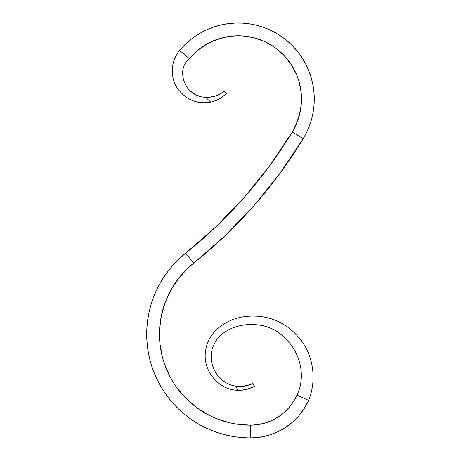 <?xml version="1.0" encoding="UTF-8"?>
<svg xmlns="http://www.w3.org/2000/svg" width="461" height="461" viewBox="0 0 461 461"><rect width="100%" height="100%" fill="white"/><g stroke="black" fill="none" stroke-linecap="round" stroke-linejoin="round"><path stroke-width="0.69" d="M209.334 97.242L205.664 97.277C184.619 97.012 175.272 69.392 189.419 58.645C175.272 69.392 184.619 97.012 205.664 97.277L209.271 97.242L216.221 95.813L220.352 93.871L224.461 91.192L226.72 93.45L220.024 98.579L214.008 101.247L210.671 102.123L208.159 99.709L210.671 102.123C197.118 104.497 186.031 99.893 177.41 88.305C170.04 77.442 170.42 61.353 179.594 50.485A76.117 76.117 0 0 1 282.357 37.151A76.117 76.117 0 0 1 303.2 138.657L306.605 132.411L309.417 125.865L311.607 119.088L313.152 112.138L314.039 105.073L314.264 97.957L313.82 90.846L312.714 83.816L310.962 76.912L308.565 70.205L305.557 63.751L301.955 57.608L297.794 51.828L293.115 46.463L287.952 41.553L282.357 37.151L276.375 33.296L270.054 30.011L263.456 27.332L256.639 25.28L249.655 23.874L242.572 23.131L235.456 23.05L228.356 23.638L221.349 24.882L214.48 26.778L207.825 29.302L201.434 32.443L195.366 36.165L189.667 40.441L184.394 45.23L179.594 50.485L189.419 58.645L197.798 50.284L207.594 43.628L218.451 38.908L229.999 36.298L235.905 35.808L241.835 35.877L253.538 37.664L264.706 41.605L274.94 47.546L283.895 55.297L291.254 64.569L296.757 75.057L298.745 80.635L301.131 92.235L301.31 104.077L300.572 109.954L297.466 121.381L292.286 132.03L303.2 138.657A474.888 474.888 0 0 1 193.678 263.122L225.054 235.732L253.913 205.704L280.023 173.267L303.2 138.657L292.286 132.03L269.737 165.701L244.324 197.273L216.244 226.495L185.714 253.141L193.678 263.122L185.714 253.141L179.657 258.367L174.028 264.049L168.847 270.14L164.151 276.617L159.973 283.44L156.331 290.557L153.248 297.939L150.741 305.534L148.828 313.301L147.514 321.19L146.817 329.16L146.736 337.158L147.272 345.139L148.419 353.051L150.177 360.854L152.528 368.5L155.461 375.94L158.959 383.137L162.998 390.035L167.556 396.61L172.61 402.81L178.13 408.602L184.072 413.949L190.416 418.824L197.112 423.198L204.125 427.042L211.415 430.332L218.935 433.052L226.645 435.184L234.493 436.717L242.44 437.639L250.432 437.95L250.432 425.18A90.967 90.967 0 0 1 193.678 263.122L188.37 267.703L178.885 278.029L171.106 289.687L174.771 283.705M224.121 91.428L222.467 92.552M212.775 96.758L210.377 97.138M197.89 95.577L198.253 95.715M198.535 95.819L197.965 95.606M190.791 91.353L190.116 90.754M191.857 92.206L190.589 91.18M190.842 91.393L190.157 90.788M193.925 93.618L193.499 93.353M194.698 94.073L193.845 93.571L194.698 94.073M192.11 92.396L191.148 91.647M187.5 87.93L188.036 88.593L187.5 87.93M193.026 93.041L193.32 93.237M192.848 92.92L193.315 93.231M194.859 94.159L194.571 93.998M196.691 95.075L196.357 94.926M196.058 94.782L195.764 94.638M208.159 99.709L210.671 102.123C197.118 104.497 186.031 99.893 177.41 88.305C170.04 77.442 170.42 61.353 179.594 50.485L189.419 58.645A63.353 63.353 0 0 1 274.94 47.546A63.353 63.353 0 0 1 292.286 132.03A462.124 462.124 0 0 1 185.714 253.141A103.737 103.737 0 0 0 250.432 437.95L259.555 437.293L268.481 435.345L277.044 432.141L285.059 427.745L292.366 422.247L298.814 415.764L304.266 408.423L308.616 400.384L296.976 395.129A51.073 51.073 0 0 1 250.432 425.18L236.458 424.103L229.572 422.76L216.215 418.502L209.824 415.615L197.804 408.411L187.028 399.445L177.756 388.928L173.757 383.166L170.213 377.115L164.577 364.282L162.514 357.575L159.967 343.791L159.569 329.782L161.333 315.871L165.205 302.404L171.106 289.687L167.913 295.933M295.126 126.827L299.287 115.74L301.31 104.077L301.131 92.235L298.745 80.635M296.757 75.057L291.254 64.569L287.791 59.763M283.895 55.297L274.94 47.546M269.962 44.337L264.706 41.605M253.538 37.664L241.835 35.877L235.905 35.808L224.167 37.335L212.913 41.017M202.54 46.728L197.798 50.284M184.394 45.23L189.667 40.441L195.366 36.165M242.572 23.131L249.655 23.874M263.456 27.332L270.054 30.011L276.375 33.296L282.357 37.151L287.952 41.553L293.115 46.463M297.794 51.828L301.955 57.608M305.557 63.751L308.565 70.205L310.962 76.912L312.714 83.816M313.152 112.138L311.607 119.088M216.244 226.495L244.324 197.273M280.023 173.267L253.913 205.704L225.054 235.732M242.44 437.639L234.493 436.717L226.645 435.184M190.416 418.824L184.072 413.949M167.556 396.61L162.998 390.035L158.959 383.137M152.528 368.5L150.177 360.854M146.736 337.158L146.817 329.16M147.514 321.19L148.828 313.301L150.741 305.534M161.333 315.871L160.186 322.792M159.967 343.791L162.514 357.575L164.577 364.282L170.213 377.115M187.028 399.445L197.804 408.411L209.824 415.615M216.215 418.502L229.572 422.76M236.458 424.103L243.425 424.909M308.616 400.384L296.976 395.129C310.921 366.426 289.992 327.5 256.737 324.798C240.256 322.982 220.45 329.552 213.725 345.151C205.785 361.401 216.975 383.604 235.778 386.076C216.975 383.604 205.785 361.401 213.725 345.151C220.45 329.552 240.256 322.982 256.737 324.798C289.992 327.5 310.921 366.426 296.976 395.129L293.501 401.56L289.133 407.432L283.982 412.618L278.133 417.015L271.725 420.536L264.873 423.1L257.728 424.656L250.432 425.18L250.432 437.95A63.837 63.837 0 0 0 308.616 400.384C316.811 380.158 313.572 355.978 300.186 339.089C285.878 321.859 267.749 314.31 245.794 316.453C227.993 318.418 208.453 330.456 205.71 350.158C201.964 369.889 218.168 390.075 237.778 390.248L235.778 386.076L239.092 386.416L245.39 386.036L252.997 383.564L254.345 386.456L247.148 389.268L241.057 390.219L237.778 390.248C218.168 390.075 201.964 369.889 205.71 350.158C208.453 330.456 227.993 318.418 245.794 316.453C267.749 314.31 285.878 321.859 300.186 339.089C313.572 355.978 316.811 380.158 308.616 400.384C316.811 380.158 313.572 355.978 300.186 339.089C285.878 321.859 267.749 314.31 245.794 316.453C227.993 318.418 208.453 330.456 205.71 350.158C201.964 369.889 218.168 390.075 237.778 390.248L241.057 390.225L247.142 389.268L254.345 386.456L252.997 383.564L249.13 385.05M304.266 408.423L298.814 415.764L292.366 422.247L285.059 427.745M257.728 424.656L264.873 423.1L271.725 420.536M213.8 101.311L217.16 100.049L221.28 97.784L217.183 100.043L211.881 101.846M221.292 97.772L226.72 93.45L224.461 91.192L219.119 94.551L216.221 95.813L211.075 97.052L205.664 97.277L210.671 102.123M221.28 97.778L226.72 93.45M225.671 94.355L225.262 94.701M224.259 95.542L223.55 96.113M222.3 97.064L221.839 97.398M221.263 97.795L220.831 98.078M220.006 98.585L218.491 99.42M217.194 100.037L215.558 100.705M209.15 97.254L212.884 96.735M214.428 96.366L216.215 95.813M217.073 95.49L217.684 95.237M218.445 94.891L219.131 94.551M220.681 93.681L221.436 93.214M223.625 91.768L224.034 91.491M248.681 385.2L249.217 385.021M246.842 385.73L246.203 385.874M249.165 385.039L242.359 386.399L235.778 386.076L237.778 390.248L244.244 389.885L248.467 388.877L253.135 387.004M235.83 386.082L242.411 386.393M252.997 383.564L251.718 384.082L252.997 383.564M251.666 387.649L250.479 388.139M248.502 388.859L247.851 389.067M247.119 389.274L245.69 389.62M244.163 389.897L242.451 390.115M241.166 390.213L237.778 390.248L235.778 386.076M243.65 386.283L245.39 386.036M249.176 385.033L250.173 384.681M251.257 384.261L251.637 384.111M193.078 93.082L193.407 93.295M191.522 91.952L191.978 92.304M191.229 91.716L191.638 92.044M191.736 92.114L192.565 92.724M191.453 91.895L190.894 91.434M192.07 92.367L192.537 92.707M190.71 91.284L190.018 90.667M192.22 92.482L191.926 92.258M188.739 89.382L189.033 89.693M188.607 89.238L189.016 89.676"/></g></svg>
